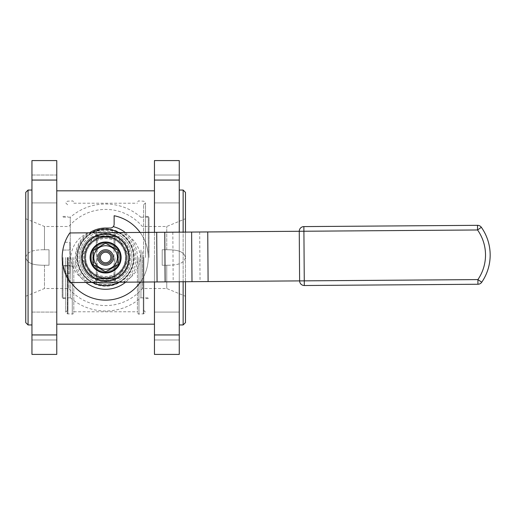 <?xml version="1.0" encoding="UTF-8"?>
<svg xmlns="http://www.w3.org/2000/svg" width="515" height="515" viewBox="0 0 515 515"><rect width="100%" height="100%" fill="white"/><g stroke="black" fill="none" stroke-linecap="round" stroke-linejoin="round"><path stroke-width="0.39" stroke-dasharray="2.58 1.93" d="M123.291 268.708A20.935 20.935 0 0 1 89.204 270.51A20.935 20.935 0 0 1 98.719 237.73A20.935 20.935 0 0 1 123.291 268.708A20.935 20.935 0 0 1 87.061 267.208A20.935 20.935 0 0 1 106.476 236.585A20.935 20.935 0 0 1 123.291 268.708M145.5 257.5L145.5 202.878L145.5 257.5M143.601 257.5L143.601 204.777L143.601 257.5M183.14 281.744L183.14 232.123M183.14 190.048L183.14 324.952M179.265 257.5L179.265 190.048L179.265 257.5M31.956 257.5L31.956 324.952L31.956 257.5M28.074 324.952L28.074 190.048M126.542 257.5A20.935 20.935 0 0 1 95.14 275.628A20.935 20.935 0 0 1 95.14 239.372A20.935 20.935 0 0 1 126.542 257.5A20.935 20.935 0 0 1 95.14 275.628A20.935 20.935 0 0 1 95.14 239.372A20.935 20.935 0 0 1 126.542 257.5M126.156 257.5A20.549 20.549 0 0 1 95.333 275.293A20.549 20.549 0 0 1 95.333 239.707A20.549 20.549 0 0 1 126.156 257.5A20.549 20.549 0 0 1 96.305 275.821A20.549 20.549 0 0 1 96.305 239.179A20.549 20.549 0 0 1 126.156 257.5M67.62 257.5L67.62 310.223L67.62 257.5M65.72 257.5L65.72 312.122L65.72 257.5M127.475 257.5A21.862 21.862 0 0 1 94.676 276.433A21.862 21.862 0 0 1 94.676 238.567A21.862 21.862 0 0 1 127.475 257.5M31.956 334.937L31.956 354.417L56.766 354.417L56.766 334.937L31.956 334.937L31.956 160.583L56.766 160.583L56.766 180.063L31.956 180.063M31.956 175.016L31.956 202.923L31.956 175.016L31.956 202.923L31.956 175.016L56.766 175.016L56.766 202.923L56.766 175.016L56.766 202.923L56.766 175.016L31.956 175.016M31.956 312.077L31.956 339.984L31.956 312.077L31.956 339.984L31.956 312.077L56.766 312.077L56.766 339.984L56.766 312.077L56.766 339.984L56.766 312.077L31.956 312.077M179.265 334.937L154.455 334.937L154.455 354.417L179.265 354.417L179.265 160.583L154.455 160.583L154.455 180.063L179.265 180.063M179.265 281.776L179.265 232.149M179.265 339.984L179.265 312.077L179.265 339.984L179.265 312.077L179.265 339.984L154.455 339.984L154.455 312.077L154.455 339.984L179.265 339.984M179.265 202.923L179.265 175.016L179.265 202.923L179.265 175.016L179.265 202.923L154.455 202.923L154.455 175.016L154.455 202.923L179.265 202.923M118.051 265.386A14.729 14.729 0 0 1 92.558 264.33A14.729 14.729 0 0 1 106.219 242.784A14.729 14.729 0 0 1 118.051 265.386A14.729 14.729 0 0 1 92.558 264.33A14.729 14.729 0 0 1 106.219 242.784A14.729 14.729 0 0 1 118.051 265.386M185.471 281.731L185.471 232.104M185.471 192.372L185.471 322.628M25.75 322.628L25.75 192.372M81.576 257.5A24.038 24.038 0 0 0 105.607 281.538A24.038 24.038 0 0 0 129.645 257.5A24.038 24.038 0 0 0 105.607 233.462A24.038 24.038 0 0 0 81.576 257.5C82.947 272.01 90.878 280.018 105.35 281.531C120.098 280.257 128.196 272.248 129.645 257.5C128.267 242.99 120.343 234.982 105.865 233.469C91.116 234.743 83.018 242.752 81.576 257.5M113.242 226.639A31.788 31.788 0 0 1 108.176 289.185A31.788 31.788 0 0 1 74.752 265.128A3.875 3.875 0 0 0 76.149 262.154L76.149 257.5A29.464 29.464 0 0 1 89.539 232.806M56.766 180.063L56.766 334.937M154.455 334.937L154.455 180.063M154.455 232.329L154.455 281.956M154.455 202.923L154.455 175.016L154.455 202.923M154.455 339.984L154.455 312.077L154.455 339.984M148.256 257.5L148.256 216.409L148.256 257.5M185.471 257.5L185.471 218.733L185.471 257.5C183.572 250.239 174.913 250.078 169.055 249.749C174.894 250.078 183.591 250.239 185.471 257.5C183.572 264.762 174.913 264.922 169.055 265.251C174.894 264.922 183.591 264.762 185.471 257.5M25.75 257.5L25.75 296.267L25.75 257.5C27.643 264.762 36.308 264.922 42.166 265.251C36.327 264.922 27.63 264.762 25.75 257.5C27.643 250.239 36.308 250.078 42.166 249.749C36.327 250.078 27.63 250.239 25.75 257.5M114.916 231.254L114.916 243.788L114.916 231.254C108.71 230.063 102.504 230.063 96.305 231.254L96.305 283.746C102.504 284.937 108.71 284.937 114.916 283.746L114.916 276.928C108.71 278.589 102.504 278.589 96.305 276.928L96.305 283.746M96.305 231.254L96.305 276.928M96.305 275.119L97.238 274.553A18.997 18.997 0 0 0 113.982 274.553L113.982 240.447L114.916 239.881M114.916 283.746L114.916 266.274L114.916 275.821L114.916 275.119L113.982 274.553M114.916 275.119L114.916 276.928M114.916 266.274A12.785 12.785 0 0 0 114.916 248.726L114.916 239.179L114.916 248.726M96.305 239.881L97.238 240.447A18.997 18.997 0 0 1 113.982 240.447M96.305 239.179L96.305 248.726L96.305 239.179M96.305 248.726A12.785 12.785 0 0 0 96.305 266.274L96.305 275.821L96.305 266.274M62.965 257.5L62.965 298.591L62.965 257.5M85.915 282.452A31.788 31.788 0 0 1 74.752 265.128A3.875 3.875 0 0 1 72.267 266.03A3.875 3.875 0 0 0 76.149 262.154L76.149 257.5A29.464 29.464 0 0 1 105.607 228.036L110.262 228.036A3.875 3.875 0 0 0 114.137 224.16L114.137 215.721A42.642 42.642 0 0 1 108.472 300.045A42.642 42.642 0 0 1 63.828 266.03A42.642 42.642 0 0 0 71.109 282.561M125.299 232.548A31.788 31.788 0 0 1 125.66 282.162M56.766 257.5L56.766 324.18L56.766 257.5M154.455 257.5L154.455 324.18L154.455 257.5M119.564 257.5A13.957 13.957 0 0 1 98.629 269.583A13.957 13.957 0 0 1 98.629 245.417A13.957 13.957 0 0 1 119.564 257.5A13.957 13.957 0 0 1 98.629 269.583A13.957 13.957 0 0 1 98.629 245.417A13.957 13.957 0 0 1 119.564 257.5M149.028 257.5L149.028 217.182L149.028 257.5M166.751 249.749L169.055 249.749L166.751 249.749L166.751 226.484L166.751 249.749L162.206 249.749L169.055 249.749L162.206 249.749L162.206 265.251L169.055 265.251L166.751 265.251L166.751 288.516L166.751 265.251L169.055 265.251L162.206 265.251L166.751 265.251L162.206 265.251L162.206 249.749L166.751 249.749M44.47 265.251L42.166 265.251L44.47 265.251L44.47 288.516L44.47 265.251L49.009 265.251L42.166 265.251L49.009 265.251L49.009 249.749L42.166 249.749L44.47 249.749L44.47 226.484L44.47 249.749L42.166 249.749L49.009 249.749L44.47 249.749L49.009 249.749L49.009 265.251L44.47 265.251M140.962 257.5L140.962 297.651L140.962 257.5M70.252 257.5L70.252 297.651L70.252 257.5M142.34 251.732L142.34 288.516L142.34 251.732M114.916 257.5L114.916 271.212L114.916 257.5M68.881 257.5L68.881 288.516L68.881 257.5M96.305 238.072C102.511 236.411 108.71 236.411 114.916 238.072M97.238 240.447L97.238 274.553M62.193 257.5L62.193 297.818L62.193 257.5M137.396 257.5L137.396 312.47L137.396 257.5M73.819 257.5L73.819 312.47L73.819 257.5M72.267 266.03L63.828 266.03L72.267 266.03M79.381 245.874A28.686 28.686 0 0 0 108.659 286.025A28.686 28.686 0 0 0 128.789 240.602A28.686 28.686 0 0 0 79.381 245.874A28.686 28.686 0 0 0 108.659 286.025A28.686 28.686 0 0 0 128.789 240.602A28.686 28.686 0 0 0 79.381 245.874M140.473 282.059A42.642 42.642 0 0 0 140.112 232.439M123.375 281.969C133.745 277.07 139.456 268.914 140.498 257.5C139.456 246.086 133.745 237.93 123.375 233.031L115.418 233.031A26.362 26.362 0 0 0 95.803 233.031L115.418 233.031A26.362 26.362 0 0 1 115.418 281.969L123.375 281.969A30.237 30.237 0 0 0 123.375 233.031M95.803 281.969L115.418 281.969A26.362 26.362 0 0 1 95.803 281.969L87.846 281.969C77.475 277.07 71.765 268.914 70.722 257.5C71.765 246.086 77.475 237.93 87.846 233.031L95.803 233.031A26.362 26.362 0 0 0 95.803 281.969M140.962 250.007L140.962 297.818L140.962 250.007M162.206 249.749L162.206 265.251L162.206 249.749M49.009 265.251L49.009 249.749L49.009 265.251M70.252 276.355L70.252 217.182L70.252 276.355M87.846 233.031A30.237 30.237 0 0 0 87.846 281.969M95.668 240.28A19.885 19.885 0 0 1 125.499 257.5A19.885 19.885 0 0 1 95.668 274.72A19.885 19.885 0 0 1 95.668 240.28A19.885 19.885 0 0 1 125.499 257.5A19.885 19.885 0 0 1 95.668 274.72A19.885 19.885 0 0 1 95.668 240.28M81.512 246.82A26.362 26.362 0 0 0 108.408 283.714A26.362 26.362 0 0 0 126.909 241.966A26.362 26.362 0 0 0 81.512 246.82M117.697 278.435L129.78 257.5L117.697 236.565L93.524 236.565L81.434 257.5L93.524 278.435L117.697 278.435L93.524 278.435L81.434 257.5L93.524 236.565L117.697 236.565L129.78 257.5L117.697 278.435M118.926 236.565L115.688 236.565L115.688 236.179L95.533 236.179L95.533 236.565L92.294 236.565A24.81 24.81 0 0 0 92.294 278.435L95.533 278.435L95.533 278.821L115.688 278.821L115.688 278.435L118.926 278.435A24.81 24.81 0 0 0 118.926 236.565L115.688 236.565L115.688 234.628L115.688 236.179L115.688 234.628L95.533 234.628L95.533 236.565L115.688 236.565L92.294 236.565A24.81 24.81 0 0 0 92.294 278.435L95.533 278.435L95.533 280.372L95.533 278.821L115.688 278.821L115.688 280.372L115.688 278.435L95.533 278.435L118.926 278.435A24.81 24.81 0 0 0 118.926 236.565M95.533 236.179L95.533 234.628L95.533 236.179L115.688 236.179M62.978 249.26L64.942 242.288A43.421 43.421 0 0 1 69.795 232.947L303.908 231.241L304.268 280.862L477.907 279.594A43.421 43.421 0 0 0 477.547 229.973L303.908 231.241L303.876 226.594A4.654 4.654 0 0 0 299.254 231.274L299.621 280.894A4.654 4.654 0 0 0 304.307 285.516L477.939 284.248A4.654 4.654 0 0 0 481.744 282.226A48.069 48.069 0 0 0 481.345 227.289A4.654 4.654 0 0 0 477.508 225.325L303.876 226.594A4.654 4.654 0 0 0 299.254 231.274M70.059 273.265L70.001 265.515L62.946 265.566A43.421 43.421 0 0 1 62.83 250.058L69.886 250.007L69.834 242.256L70.059 273.265L65.167 273.304A43.421 43.421 0 0 0 70.162 282.568L299.621 280.894A4.654 4.654 0 0 0 304.307 285.516L304.268 280.862L299.621 280.894M95.533 278.821L95.533 280.372L115.688 280.372L115.688 278.821M95.533 234.628L115.688 234.628M65.167 273.304L63.107 266.364M62.83 250.058L69.886 250.007L70.001 265.515L62.946 265.566M95.533 280.372L115.688 280.372M128.866 257.333A23.259 23.259 0 0 0 93.833 237.441A23.259 23.259 0 0 0 94.129 277.727A23.259 23.259 0 0 0 128.866 257.333M121.115 257.5A15.508 15.508 0 0 0 97.856 244.071A15.508 15.508 0 0 0 97.856 270.929A15.508 15.508 0 0 0 121.115 257.5M105.607 245.713A11.787 11.787 0 0 1 115.817 263.39A11.787 11.787 0 0 1 95.404 263.39A11.787 11.787 0 0 1 105.607 245.713M105.607 271.823L118.012 264.665L118.012 250.335L105.607 243.177L93.202 250.335L93.202 264.665L105.607 271.823M112.103 257.5A6.495 6.495 0 0 1 102.363 263.126A6.495 6.495 0 0 1 102.363 251.874A6.495 6.495 0 0 1 112.103 257.5M118.856 232.593A28.209 28.209 0 0 1 119.216 282.214A28.209 28.209 0 0 0 127.456 239.649A28.209 28.209 0 0 0 84.099 239.243A28.209 28.209 0 0 0 92.365 282.407A28.209 28.209 0 0 1 92.005 232.786M124.43 278.106A27.913 27.913 0 0 1 78.351 263.5A27.913 27.913 0 0 1 114.047 230.894A27.913 27.913 0 0 1 124.43 278.106M115.746 268.598A15.032 15.032 0 0 1 90.93 260.732A15.032 15.032 0 0 1 110.152 243.17A15.032 15.032 0 0 1 115.746 268.598M115.547 268.379A14.729 14.729 0 0 1 91.219 260.667A14.729 14.729 0 0 1 110.062 243.46A14.729 14.729 0 0 1 115.547 268.379M84.331 239.436A27.913 27.913 0 0 0 100.605 284.962A27.913 27.913 0 0 0 131.892 248.101A27.913 27.913 0 0 0 84.331 239.436M94.148 247.773A15.032 15.032 0 0 0 102.916 272.287A15.032 15.032 0 0 0 119.763 252.44A15.032 15.032 0 0 0 94.148 247.773M94.38 247.966A14.729 14.729 0 0 0 102.968 271.991A14.729 14.729 0 0 0 119.48 252.543A14.729 14.729 0 0 0 94.38 247.966M67.388 257.5L67.388 313.796L67.388 257.5M143.827 257.5L143.827 313.796L143.827 257.5M67.941 257.5L67.941 314.021L67.941 257.5M143.279 257.5L143.279 314.021L143.279 257.5M72.267 257.5L72.267 314.021L72.267 257.5M138.947 257.5L138.947 314.021L138.947 257.5M64.942 242.288L69.834 242.256M156.708 232.317L157.075 281.937M172.828 232.201L173.188 281.821M207.738 231.943L208.099 281.563M199.685 232.001L200.045 281.621M481.345 227.289A4.654 4.654 0 0 0 477.508 225.325L477.547 229.973L481.345 227.289A48.069 48.069 0 0 1 481.744 282.226L477.907 279.594L477.939 284.248A4.654 4.654 0 0 0 481.744 282.226M143.601 310.223L145.5 312.122L143.827 313.796L138.947 314.021C138.567 314.414 138.046 313.899 137.396 312.47M143.601 204.777L145.5 202.878L143.827 201.204L138.947 200.979C138.567 200.586 138.046 201.101 137.396 202.53M67.62 204.777L65.72 202.878L67.388 201.204L72.267 200.979C72.647 200.586 73.162 201.101 73.819 202.53M67.62 310.223L65.72 312.122L67.388 313.796L72.267 314.021C72.647 314.414 73.162 313.899 73.819 312.47M56.766 202.923L31.956 202.923L56.766 202.923M56.766 339.984L31.956 339.984L56.766 339.984M154.455 312.077L179.265 312.077L154.455 312.077M154.455 175.016L179.265 175.016L154.455 175.016M140.962 217.182L149.028 217.182L148.256 216.409L143.601 216.409M140.962 297.818L149.028 297.818L148.256 298.591L143.601 298.591M70.252 297.818L62.193 297.818L62.965 298.591L67.62 298.591M70.252 217.182L62.193 217.182L62.965 216.409L67.62 216.409M25.75 218.733L44.47 226.484L68.881 226.484A48.069 48.069 0 0 1 142.34 226.484L166.751 226.484L185.471 218.733M25.75 296.267L44.47 288.516L68.881 288.516A48.069 48.069 0 0 0 142.34 288.516L166.751 288.516L185.471 296.267M140.962 217.349A53.496 53.496 0 0 0 70.252 217.349M70.252 297.651A53.496 53.496 0 0 0 140.962 297.651M73.819 311.775L137.396 311.775M73.819 203.225L137.396 203.225"/><path stroke-width="0.77" d="M183.14 232.123L183.14 190.048L179.265 190.048M185.471 281.731L185.471 322.628L183.14 324.952L183.14 281.744M28.074 324.952L25.75 322.628L25.75 192.372L28.074 190.048L28.074 324.952L31.956 324.952M31.956 334.937L56.766 334.937L56.766 354.417L31.956 354.417L31.956 160.583L56.766 160.583L56.766 180.063L31.956 180.063M179.265 334.937L179.265 354.417L154.455 354.417L154.455 334.937L179.265 334.937L179.265 281.776M179.265 180.063L154.455 180.063L154.455 160.583L179.265 160.583L179.265 232.149M185.471 232.104L185.471 192.372L183.14 190.048M89.539 232.806A29.464 29.464 0 0 1 105.607 228.036L110.262 228.036A3.875 3.875 0 0 0 113.242 226.639A31.788 31.788 0 0 1 125.299 232.548M56.766 334.937L56.766 180.063M154.455 180.063L154.455 232.329M154.455 281.956L154.455 334.937M125.66 282.162A31.788 31.788 0 0 1 85.915 282.452M113.242 226.639A3.875 3.875 0 0 0 114.137 224.16L114.137 215.721A42.642 42.642 0 0 1 140.112 232.439M71.109 282.561A42.642 42.642 0 0 0 140.473 282.059M62.978 249.26L62.83 250.058M63.107 266.364L62.946 265.566M70.162 282.568A43.421 43.421 0 0 1 69.795 232.947L156.708 232.317L157.075 281.937L70.162 282.568M299.254 231.274L303.908 231.241L303.876 226.594A4.654 4.654 0 0 0 299.254 231.274L299.621 280.894A4.654 4.654 0 0 0 304.307 285.516L477.939 284.248A4.654 4.654 0 0 0 481.744 282.226A48.069 48.069 0 0 0 481.345 227.289A4.654 4.654 0 0 0 477.508 225.325L303.876 226.594A4.654 4.654 0 0 0 299.254 231.274L156.708 232.317M299.621 280.894L304.268 280.862L304.307 285.516A4.654 4.654 0 0 1 299.621 280.894L157.075 281.937M128.866 257.333A23.259 23.259 0 0 0 93.833 237.441A23.259 23.259 0 0 0 94.129 277.727A23.259 23.259 0 0 0 128.866 257.333M121.115 257.5A15.508 15.508 0 0 0 97.856 244.071A15.508 15.508 0 0 0 97.856 270.929A15.508 15.508 0 0 0 121.115 257.5M105.607 243.177L118.012 250.335L118.012 264.665L105.607 271.823L93.202 264.665L93.202 250.335L105.607 243.177M105.607 245.713A11.787 11.787 0 0 1 115.817 263.39A11.787 11.787 0 0 1 95.404 263.39A11.787 11.787 0 0 1 105.607 245.713M113.364 257.5A7.751 7.751 0 0 0 101.732 250.786A7.751 7.751 0 0 0 101.732 264.214A7.751 7.751 0 0 0 113.364 257.5M112.103 257.5A6.495 6.495 0 0 0 102.363 251.874A6.495 6.495 0 0 0 102.363 263.126A6.495 6.495 0 0 0 112.103 257.5M110.88 257.5A5.272 5.272 0 0 1 102.974 262.064A5.272 5.272 0 0 1 102.974 252.936A5.272 5.272 0 0 1 110.88 257.5M119.216 282.214A28.209 28.209 0 0 1 92.365 282.407A28.209 28.209 0 0 0 119.216 282.214M92.005 232.786A28.209 28.209 0 0 1 118.856 232.593M164.768 232.259L165.128 281.879M191.625 232.059L191.986 281.679M207.738 231.943L208.099 281.563M303.908 231.241L304.268 280.862L477.907 279.594A43.421 43.421 0 0 0 477.547 229.973L303.908 231.241M477.508 225.325L477.547 229.973L481.345 227.289A4.654 4.654 0 0 0 477.508 225.325M481.744 282.226A4.654 4.654 0 0 1 477.939 284.248L477.907 279.594L481.744 282.226A48.069 48.069 0 0 0 481.345 227.289M183.14 324.952L179.265 324.952M28.074 190.048L31.956 190.048M56.766 324.18L154.455 324.18M56.766 190.82L154.455 190.82"/></g></svg>
